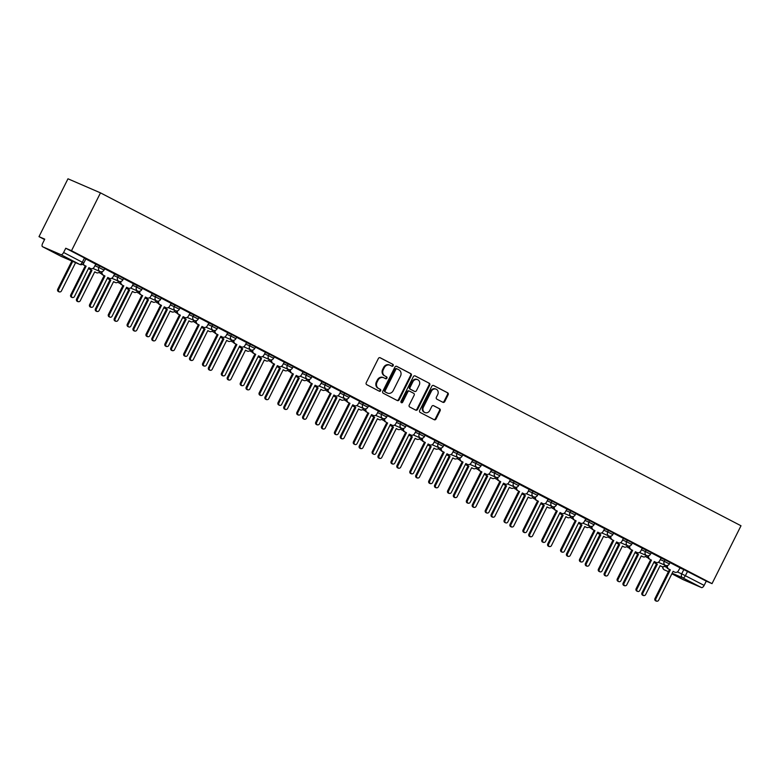 <?xml version="1.0" encoding="UTF-8"?>
<svg xmlns="http://www.w3.org/2000/svg" width="780" height="780" viewBox="0 0 780 780"><rect width="100%" height="100%" fill="white"/><g stroke="black" fill="none" stroke-linecap="round" stroke-linejoin="round"><path stroke-width="1.17" d="M393.188 365.683A1.053 0.936 113.4 0 0 392.837 364.309L380.231 357.767A1.502 1.336 113.4 0 0 378.378 358.498L366.239 382.717A1.502 1.336 113.4 0 0 366.756 384.686L379.353 391.228A1.053 0.936 113.4 0 0 380.299 389.347L378.671 388.498A4.817 4.271 113.4 0 1 377.032 382.219L378.037 380.201A4.817 4.271 113.4 0 1 383.75 377.754A4.817 4.271 113.4 0 1 383.994 377.861L385.622 378.709A1.053 0.936 113.4 0 0 386.568 376.828L384.93 375.979A4.817 4.271 113.4 0 1 383.302 369.7L384.306 367.682A4.817 4.271 113.4 0 1 390.019 365.235A4.817 4.271 113.4 0 1 390.263 365.352L391.892 366.2A1.053 0.936 113.4 0 0 393.188 365.683M391.511 366.005A1.053 0.936 113.4 0 0 392.184 364.026L379.909 357.649M378.982 391.034A1.053 0.936 113.4 0 0 379.645 389.064L378.671 388.498M385.252 378.514A1.053 0.936 113.4 0 0 385.915 376.545L384.93 375.979M442.894 402.295A1.502 1.336 113.4 0 0 444.756 401.563L448.159 394.768A1.502 1.336 113.4 0 0 447.652 392.798L433.651 385.525A1.502 1.336 113.4 0 0 431.798 386.256L419.659 410.485A1.502 1.336 113.4 0 0 420.176 412.444L434.168 419.718A1.502 1.336 113.4 0 0 436.03 418.987L440.135 410.777A1.502 1.336 113.4 0 0 439.627 408.817L433.641 405.707A1.502 1.336 113.4 0 0 431.779 406.438L429.741 410.504A4.027 3.569 113.4 0 1 423.394 407.209L431.379 391.258A4.027 3.569 113.4 0 1 437.726 394.553L436.39 397.215A1.502 1.336 113.4 0 0 436.907 399.175L442.894 402.295M712.023 583.635L71.507 250.721L100.484 192.865L741 525.769L712.023 583.635L706.27 581.139L704.145 585.39A3.071 1.414 117.5 0 1 701.474 587.574L683.075 579.608A3.071 1.414 117.5 0 1 683.026 579.589A3.071 1.414 117.5 0 1 682.987 579.569M411.284 375.599A1.502 1.336 113.4 0 0 410.767 373.63L396.776 366.366A1.502 1.336 113.4 0 0 394.914 367.087L382.785 391.316A1.502 1.336 113.4 0 0 383.292 393.276L397.293 400.549A1.502 1.336 113.4 0 0 399.145 399.818L411.284 375.599L410.631 375.316A1.502 1.336 113.4 0 0 410.114 373.357L396.454 366.249M415.214 375.94L429.205 383.214A1.502 1.336 113.4 0 1 429.721 385.183L417.593 409.402A1.502 1.336 113.4 0 1 415.73 410.134L409.744 407.023A1.502 1.336 113.4 0 1 409.227 405.064L414.151 395.236A1.502 1.336 113.4 0 0 413.634 393.276L409.666 391.209A1.502 1.336 113.4 0 0 407.803 391.94L402.685 402.168A1.053 0.936 113.4 0 1 401.017 401.3L413.351 376.672A1.502 1.336 113.4 0 1 415.214 375.94L415.058 375.882M679.867 567.879L683.826 569.595L681.7 573.846L704.145 585.39M42.549 246.704L61.279 256.435L79.677 264.401L60.947 254.67L42.549 246.704A3.071 1.414 -62.5 0 1 42.51 246.685A3.071 1.414 -62.5 0 1 42.627 243.399L44.752 239.148L39 236.652L44.558 239.548M39 236.652L67.977 178.796L100.484 192.865M60.947 254.67A3.071 1.414 -62.5 0 0 63.619 252.486L83.791 263.026L85.917 258.775L84.474 257.965L82.348 262.216A3.071 1.414 -62.5 0 1 79.677 264.401A3.071 2.72 113.4 0 0 79.833 264.469A3.071 3.071 0 0 0 83.791 263.026M71.507 250.721L65.754 248.235L63.619 252.486M83.265 263.776A3.071 2.72 113.4 0 0 84.552 265.405L86.122 266.214L71.594 295.22A1.765 1.57 113.4 0 0 74.373 296.663L88.901 267.657L90.47 268.476A3.071 2.72 113.4 0 0 94.253 266.994L95.823 264.166L85.819 258.97M102.17 271.645A3.071 2.72 113.4 0 0 103.399 275.194L104.968 276.013L90.441 305.009A1.765 1.57 113.4 0 0 93.22 306.452L107.747 277.456L109.317 278.275A3.071 2.72 113.4 0 0 113.1 276.783L114.67 273.965L104.666 268.769M133.39 283.706L123.513 278.567M152.236 293.504L142.36 288.356M158.701 301.031A3.071 2.72 113.4 0 0 159.929 304.58L161.499 305.399L146.981 334.396A1.765 1.57 113.4 0 0 149.76 335.839L164.278 306.842L165.847 307.661A3.071 2.72 113.4 0 0 169.64 306.169L171.21 303.352L161.207 298.155M177.547 310.82A3.071 2.72 113.4 0 0 178.776 314.379L180.346 315.188L165.828 344.194A1.765 1.57 113.4 0 0 168.607 345.637L183.124 316.641L184.694 317.45A3.071 2.72 113.4 0 0 188.487 315.968L190.057 313.151L180.053 307.944M196.394 320.619A3.071 2.72 113.4 0 0 197.623 324.168L199.192 324.987L184.675 353.983A1.765 1.57 113.4 0 0 187.453 355.436L201.971 326.43L203.541 327.249A3.071 2.72 113.4 0 0 207.334 325.757L208.903 322.94L198.9 317.743M215.241 330.408A3.071 2.72 113.4 0 0 216.47 333.967L218.039 334.786L203.522 363.782A1.765 1.57 113.4 0 0 206.3 365.225L220.818 336.229L222.388 337.048A3.071 2.72 113.4 0 0 226.18 335.556L227.75 332.738L217.747 327.541M234.088 340.207A3.071 2.72 113.4 0 0 235.316 343.765L236.886 344.575L222.368 373.581A1.765 1.57 113.4 0 0 225.147 375.024L239.665 346.018L241.234 346.837A3.071 2.72 113.4 0 0 245.027 345.355L246.597 342.537L236.593 337.331M252.935 350.005A3.071 2.72 113.4 0 0 254.163 353.555L255.733 354.373L241.215 383.37A1.765 1.57 113.4 0 0 243.994 384.813L258.511 355.816L260.081 356.635A3.071 2.72 113.4 0 0 263.874 355.144L265.434 352.326L255.44 347.129M271.781 359.794A3.071 2.72 113.4 0 0 273.01 363.353L274.579 364.172L260.052 393.169A1.765 1.57 113.4 0 0 262.831 394.612L277.358 365.615L278.928 366.424A3.071 2.72 113.4 0 0 282.721 364.942L284.281 362.125L274.277 356.928M303.001 371.865L293.124 366.717M309.475 379.392A3.071 2.72 113.4 0 0 310.703 382.941L312.273 383.76L297.745 412.756A1.765 1.57 113.4 0 0 300.524 414.2L315.052 385.203L316.622 386.022A3.071 2.72 113.4 0 0 320.404 384.53L321.974 381.712L311.971 376.516M328.322 389.181A3.071 2.72 113.4 0 0 329.55 392.74L331.12 393.549L316.592 422.555A1.765 1.57 113.4 0 0 319.371 423.998L333.898 395.002L335.468 395.811A3.071 2.72 113.4 0 0 339.251 394.329L340.821 391.511L330.817 386.305M347.168 398.98A3.071 2.72 113.4 0 0 348.387 402.529L349.966 403.348L335.439 432.344A1.765 1.57 113.4 0 0 338.218 433.797L352.745 404.791L354.315 405.61A3.071 2.72 113.4 0 0 358.098 404.118L359.668 401.3L349.664 396.103M378.388 411.04L368.511 405.902M397.235 420.839L387.358 415.691M403.699 428.366A3.071 2.72 113.4 0 0 404.927 431.915L406.497 432.734L391.979 461.731A1.765 1.57 113.4 0 0 394.758 463.174L409.276 434.177L410.845 434.996A3.071 2.72 113.4 0 0 414.638 433.505L416.208 430.687L406.204 425.49M422.546 438.155A3.071 2.72 113.4 0 0 423.774 441.714L425.344 442.533L410.826 471.529A1.765 1.57 113.4 0 0 413.605 472.973L428.123 443.976L429.692 444.785A3.071 2.72 113.4 0 0 433.485 443.303L435.055 440.485L425.051 435.289M441.392 447.954A3.071 2.72 113.4 0 0 442.621 451.513L444.19 452.322L429.673 481.328A1.765 1.57 113.4 0 0 432.452 482.771L446.969 453.765L448.539 454.584A3.071 2.72 113.4 0 0 452.332 453.102L453.901 450.274L443.898 445.078M460.239 457.753A3.071 2.72 113.4 0 0 461.467 461.302L463.037 462.121L448.519 491.117A1.765 1.57 113.4 0 0 451.298 492.56L465.816 463.564L467.386 464.383A3.071 2.72 113.4 0 0 471.178 462.891L472.748 460.073L462.745 454.877M479.086 467.542A3.071 2.72 113.4 0 0 480.314 471.101L481.884 471.91L467.366 500.916A1.765 1.57 113.4 0 0 470.145 502.359L484.663 473.363L486.232 474.172A3.071 2.72 113.4 0 0 490.025 472.69L491.585 469.872L481.591 464.665M497.933 477.34A3.071 2.72 113.4 0 0 499.161 480.889L500.731 481.709L486.203 510.705A1.765 1.57 113.4 0 0 488.982 512.158L503.509 483.151L505.079 483.97A3.071 2.72 113.4 0 0 508.872 482.479L510.432 479.661L500.428 474.464M529.152 489.401L519.275 484.263M535.626 496.928A3.071 2.72 113.4 0 0 536.855 500.487L538.424 501.296L523.897 530.303A1.765 1.57 113.4 0 0 526.675 531.745L541.203 502.739L542.773 503.558A3.071 2.72 113.4 0 0 546.556 502.076L548.125 499.258L538.122 494.052M554.473 506.727A3.071 2.72 113.4 0 0 555.701 510.276L557.271 511.095L542.743 540.091A1.765 1.57 113.4 0 0 545.522 541.534L560.05 512.538L561.62 513.357A3.071 2.72 113.4 0 0 565.402 511.865L566.972 509.048L556.969 503.851M573.319 516.516A3.071 2.72 113.4 0 0 574.538 520.075L576.118 520.894L561.59 549.89A1.765 1.57 113.4 0 0 564.369 551.333L578.896 522.337L580.466 523.146A3.071 2.72 113.4 0 0 584.249 521.664L585.819 518.846L575.816 513.649M592.157 526.315A3.071 2.72 113.4 0 0 593.385 529.874L594.955 530.683L580.437 559.689A1.765 1.57 113.4 0 0 583.216 561.132L597.733 532.126L599.313 532.945A3.071 2.72 113.4 0 0 603.096 531.463L604.666 528.635L594.662 523.438M623.386 538.375L613.509 533.237M642.233 548.174L632.356 543.026M661.079 557.973L651.202 552.825M661.021 558.08L664.979 559.796L664.228 561.308L669.386 563.94L670.147 562.429L664.979 559.796M642.174 548.291L646.142 550.007L645.382 551.509L650.539 554.141L651.3 552.63L646.142 550.007M623.327 538.492L627.295 540.208L626.535 541.72L631.693 544.342L632.453 542.841L627.295 540.208M604.481 528.694L608.449 530.41L607.688 531.921L612.846 534.553L613.606 533.042L608.449 530.41M585.634 518.905L589.602 520.621L588.841 522.122L594.009 524.755L594.76 523.243L589.602 520.621M566.787 509.106L570.755 510.822L569.995 512.333L575.162 514.956L575.913 513.454L570.755 510.822M547.94 499.307L551.908 501.023L551.158 502.534L556.316 505.167L557.066 503.656L551.908 501.023M529.093 489.518L533.062 491.234L532.311 492.736L537.469 495.368L538.219 493.857L533.062 491.234M510.257 479.719L514.215 481.435L513.464 482.947L518.622 485.579L519.373 484.068L514.215 481.435M491.41 469.921L495.368 471.637L494.618 473.148L499.775 475.781L500.526 474.269L495.368 471.637M472.563 460.132L476.522 461.848L475.771 463.359L480.928 465.982L481.679 464.48L476.522 461.848M453.716 450.333L457.675 452.049L456.924 453.56L462.082 456.193L462.842 454.681L457.675 452.049M434.869 440.544L438.828 442.26L438.077 443.761L443.235 446.394L443.995 444.883L438.828 442.26M416.023 430.745L419.991 432.461L419.231 433.973L424.388 436.595L425.149 435.094L419.991 432.461M397.176 420.947L401.144 422.662L400.384 424.174L405.541 426.806L406.302 425.295L401.144 422.662M378.329 411.157L382.298 412.873L381.537 414.375L386.695 417.007L387.455 415.496L382.298 412.873M359.482 401.359L363.451 403.075L362.69 404.586L367.858 407.219L368.608 405.707L363.451 403.075M340.636 391.56L344.604 393.276L343.844 394.787L349.011 397.42L349.762 395.909L344.604 393.276M321.789 381.771L325.757 383.487L325.006 384.998L330.164 387.621L330.915 386.119L325.757 383.487M302.942 371.972L306.91 373.688L306.16 375.2L311.317 377.832L312.068 376.321L306.91 373.688M284.105 362.183L288.064 363.899L287.313 365.401L292.471 368.033L293.221 366.522L288.064 363.899M265.258 352.385L269.217 354.101L268.466 355.612L273.624 358.235L274.375 356.733L269.217 354.101M246.412 342.586L250.37 344.302L249.619 345.813L254.777 348.445L255.528 346.934L250.37 344.302M227.565 332.797L231.524 334.513L230.773 336.014L235.93 338.647L236.691 337.135L231.524 334.513M208.718 322.998L212.677 324.714L211.926 326.225L217.084 328.848L217.844 327.346L212.677 324.714M189.871 313.199L193.84 314.915L193.079 316.427L198.237 319.059L198.998 317.548L193.84 314.915M171.025 303.41L174.993 305.126L174.232 306.637L179.39 309.26L180.151 307.759L174.993 305.126M152.178 293.611L156.146 295.327L155.386 296.839L160.543 299.471L161.304 297.96L156.146 295.327M133.331 283.822L137.299 285.538L136.539 287.04L141.707 289.673L142.457 288.161L137.299 285.538M114.484 274.024L118.453 275.74L117.692 277.251L122.86 279.874L123.611 278.372L118.453 275.74M95.638 264.225L99.606 265.941L98.855 267.452L104.013 270.085L104.764 268.573L99.606 265.941M667.543 565.49A3.071 2.72 113.4 0 0 668.772 569.049L670.342 569.868L655.824 598.865A1.765 1.57 113.4 0 0 658.603 600.308L673.12 571.311L674.69 572.13A3.071 2.72 113.4 0 0 678.483 570.638L680.053 567.821L670.049 562.624M706.27 581.139L683.826 569.595M65.754 248.235L84.474 257.965M389.61 365.069A4.817 4.271 113.4 0 0 389.366 364.952A4.817 4.271 113.4 0 0 383.662 367.399L384.306 367.682M384.286 375.697A4.817 4.271 113.4 0 1 382.648 369.418L383.662 367.399M383.341 377.588A4.817 4.271 113.4 0 0 383.097 377.471A4.817 4.271 113.4 0 0 377.393 379.918L378.037 380.201M378.017 388.216A4.817 4.271 113.4 0 1 376.379 381.937L377.393 379.918M396.962 400.384A1.502 1.336 113.4 0 0 398.502 399.545L410.631 375.316M397.137 368.921A1.053 0.936 113.4 0 0 395.831 369.437L385.183 390.702A1.053 0.936 113.4 0 0 385.544 392.077L387.26 392.964A4.817 4.271 113.4 0 0 387.504 393.081A4.817 4.271 113.4 0 0 393.218 390.634L400.491 376.096A4.817 4.271 113.4 0 0 398.853 369.817L397.137 368.921M397.03 368.881L396.484 368.638A1.053 0.936 113.4 0 0 395.187 369.154L395.831 369.437M387.104 392.896A4.817 4.271 113.4 0 1 386.86 392.798A4.817 4.271 113.4 0 1 386.617 392.681L384.891 391.794A1.053 0.936 113.4 0 1 384.54 390.419L395.187 369.154M414.892 375.833L429.205 383.214M415.409 409.968A1.502 1.336 113.4 0 0 416.939 409.12L429.068 384.901A1.502 1.336 113.4 0 0 428.561 382.941M409.51 391.141L409.012 390.926A1.502 1.336 113.4 0 0 407.15 391.657L402.031 401.885L402.685 402.168M401.135 402.49A1.053 0.936 113.4 0 0 402.031 401.885M419.25 385.037A4.027 3.569 113.4 0 0 412.912 381.742L410.095 387.358A1.502 1.336 113.4 0 0 410.611 389.327L414.58 391.394A1.502 1.336 113.4 0 0 416.442 390.663L419.25 385.037M417.68 379.694L417.027 379.411A4.027 3.569 113.4 0 0 412.259 381.459L412.912 381.742M414.082 391.17A1.502 1.336 113.4 0 1 413.927 391.111L409.958 389.044A1.502 1.336 113.4 0 1 409.441 387.085L412.259 381.459M436.156 389.21L435.503 388.927A4.027 3.569 113.4 0 0 430.735 390.975L431.379 391.258M424.964 412.552L424.32 412.269A4.027 3.569 113.4 0 1 422.75 406.926L430.735 390.975M433.846 419.552A1.502 1.336 113.4 0 0 435.377 418.704L439.491 410.494A1.502 1.336 113.4 0 0 438.974 408.535L433.31 405.59M442.572 402.119A1.502 1.336 113.4 0 0 444.103 401.281L447.505 394.485A1.502 1.336 113.4 0 0 446.998 392.515L433.329 385.418M72.715 261.388L58.597 289.585A1.765 1.57 113.4 0 0 61.376 291.037L75.592 262.636M59.28 291.935L58.441 291.564A1.765 1.57 -66.6 0 1 57.749 289.224L71.867 261.027M86.122 266.214L83.704 265.034A3.071 2.72 -66.6 0 1 82.778 264.196M89.934 268.252A3.071 2.72 -66.6 0 1 89.622 268.115L88.871 267.715M72.287 297.56L71.438 297.19A1.765 1.57 -66.6 0 1 70.756 294.85L85.273 265.853M95.784 272.415A3.071 2.72 -66.6 0 1 95.472 272.279L94.712 271.889M89.076 267.823A3.071 2.72 113.4 0 0 90.392 269.568L91.962 270.387L77.444 299.383A1.765 1.57 113.4 0 0 80.223 300.827L94.741 271.83L96.311 272.649A3.071 2.72 113.4 0 0 99.928 271.469M78.127 301.724L77.288 301.363A1.765 1.57 -66.6 0 1 76.596 299.023L91.114 270.017L89.544 269.207A3.071 2.72 -66.6 0 1 88.579 268.3M91.114 270.017L91.962 270.387M114.631 282.214A3.071 2.72 -66.6 0 1 114.309 282.077L113.558 281.677M107.923 277.622A3.071 2.72 113.4 0 0 109.239 279.367L110.809 280.176L96.291 309.182A1.765 1.57 113.4 0 0 99.07 310.625L113.587 281.619L115.157 282.438A3.071 2.72 113.4 0 0 118.774 281.268M96.973 311.522L96.135 311.152A1.765 1.57 -66.6 0 1 95.443 308.812L109.96 279.815L108.391 278.996A3.071 2.72 -66.6 0 1 107.425 278.09M109.96 279.815L110.809 280.176M104.968 276.013L102.55 274.833A3.071 2.72 -66.6 0 1 101.195 271.772M108.781 278.041A3.071 2.72 -66.6 0 1 108.469 277.904L107.718 277.514M91.133 307.349L90.285 306.988A1.765 1.57 -66.6 0 1 89.603 304.648L104.12 275.642M121.017 281.434A3.071 2.72 113.4 0 0 122.236 284.993L121.397 284.622A3.071 2.72 -66.6 0 1 120.042 281.57M127.627 287.84A3.071 2.72 -66.6 0 1 127.316 287.703L126.565 287.313M123.815 285.811L109.288 314.808A1.765 1.57 113.4 0 0 109.98 317.148L109.132 316.787A1.765 1.57 -66.6 0 1 108.439 314.438L122.967 285.441M109.98 317.148A1.765 1.57 113.4 0 0 112.066 316.251L126.594 287.255L128.164 288.064A3.071 2.72 113.4 0 0 131.947 286.582L133.39 283.696M133.477 292.003A3.071 2.72 -66.6 0 1 133.156 291.866L132.405 291.476M126.77 287.42A3.071 2.72 113.4 0 0 128.086 289.156L129.655 289.975L115.138 318.971A1.765 1.57 113.4 0 0 117.916 320.414L132.434 291.418L134.004 292.237A3.071 2.72 113.4 0 0 137.621 291.057M115.82 321.311L114.972 320.95A1.765 1.57 -66.6 0 1 114.289 318.61L128.807 289.604L127.237 288.795A3.071 2.72 -66.6 0 1 126.272 287.888M128.807 289.604L129.655 289.975M152.315 301.802A3.071 2.72 -66.6 0 1 152.002 301.665L151.252 301.275M145.616 297.209A3.071 2.72 113.4 0 0 146.932 298.954L148.502 299.773L133.975 328.77A1.765 1.57 113.4 0 0 136.753 330.213L151.281 301.216L152.851 302.026A3.071 2.72 113.4 0 0 156.458 300.856A3.071 2.72 -66.6 0 1 155.386 296.839L151.427 295.123M134.667 331.11L133.819 330.749A1.765 1.57 -66.6 0 1 133.136 328.399L147.654 299.403L146.084 298.584A3.071 2.72 -66.6 0 1 145.119 297.687M147.654 299.403L148.502 299.773M171.161 311.59A3.071 2.72 -66.6 0 1 170.849 311.464L170.099 311.064M164.453 307.008A3.071 2.72 113.4 0 0 165.779 308.753L167.349 309.562L152.822 338.569A1.765 1.57 113.4 0 0 155.6 340.012L170.128 311.005L171.697 311.825A3.071 2.72 113.4 0 0 175.305 310.654M153.514 340.909L152.666 340.538A1.765 1.57 -66.6 0 1 151.983 338.198L166.501 309.202L164.931 308.383A3.071 2.72 -66.6 0 1 163.966 307.476M166.501 309.202L167.349 309.562M139.864 291.232A3.071 2.72 113.4 0 0 141.082 294.791L140.244 294.421A3.071 2.72 -66.6 0 1 138.889 291.369M146.474 297.628A3.071 2.72 -66.6 0 1 146.162 297.502L145.402 297.102M142.652 295.601L128.134 324.607A1.765 1.57 113.4 0 0 128.827 326.947L127.978 326.576A1.765 1.57 -66.6 0 1 127.286 324.236L141.814 295.24M128.827 326.947A1.765 1.57 113.4 0 0 130.913 326.05L145.431 297.043L147.011 297.863A3.071 2.72 113.4 0 0 150.793 296.38L152.236 293.494M161.499 305.399L159.091 304.219A3.071 2.72 -66.6 0 1 157.736 301.158M165.321 307.427A3.071 2.72 -66.6 0 1 165.009 307.291L164.249 306.901M147.674 336.736L146.825 336.375A1.765 1.57 -66.6 0 1 146.133 334.035L160.66 305.029M180.346 315.188L177.938 314.008A3.071 2.72 -66.6 0 1 176.582 310.957M184.168 317.226A3.071 2.72 -66.6 0 1 183.856 317.09L183.095 316.7M166.511 346.534L165.672 346.164A1.765 1.57 -66.6 0 1 164.98 343.824L179.507 314.827M190.008 321.389A3.071 2.72 -66.6 0 1 189.696 321.253L188.945 320.863M183.3 316.807A3.071 2.72 113.4 0 0 184.626 318.542L186.196 319.361L171.668 348.358A1.765 1.57 113.4 0 0 174.447 349.801L188.974 320.804L190.544 321.623A3.071 2.72 113.4 0 0 194.152 320.444M172.361 350.698L171.512 350.337A1.765 1.57 -66.6 0 1 170.83 347.997L185.347 318.991L183.778 318.181A3.071 2.72 -66.6 0 1 182.812 317.275M185.347 318.991L186.196 319.361M199.192 324.987L196.774 323.807A3.071 2.72 -66.6 0 1 195.419 320.755M203.014 327.015A3.071 2.72 -66.6 0 1 202.703 326.878L201.942 326.488M185.357 356.333L184.519 355.963A1.765 1.57 -66.6 0 1 183.826 353.623L198.354 324.626M208.855 331.188A3.071 2.72 -66.6 0 1 208.543 331.052L207.792 330.661M202.147 326.596A3.071 2.72 113.4 0 0 203.473 328.341L205.043 329.16L190.515 358.156A1.765 1.57 113.4 0 0 193.294 359.599L207.821 330.603L209.391 331.412A3.071 2.72 113.4 0 0 212.999 330.242A3.071 2.72 -66.6 0 1 211.926 326.225L207.958 324.509M191.207 360.497L190.359 360.126A1.765 1.57 -66.6 0 1 189.676 357.786L204.194 328.79L202.624 327.971A3.071 2.72 -66.6 0 1 201.649 327.073M204.194 328.79L205.043 329.16M218.039 334.786L215.621 333.596A3.071 2.72 -66.6 0 1 214.266 330.544M221.861 336.814A3.071 2.72 -66.6 0 1 221.549 336.677L220.789 336.287M204.204 366.122L203.365 365.761A1.765 1.57 -66.6 0 1 202.673 363.421L217.191 334.415M227.701 340.977A3.071 2.72 -66.6 0 1 227.389 340.84L226.639 340.45M220.993 336.394A3.071 2.72 113.4 0 0 222.31 338.13L223.889 338.949L209.362 367.945A1.765 1.57 113.4 0 0 212.141 369.398L226.668 340.392L228.238 341.211A3.071 2.72 113.4 0 0 231.845 340.041M210.054 370.295L209.206 369.925A1.765 1.57 -66.6 0 1 208.514 367.585L223.041 338.588L221.471 337.769A3.071 2.72 -66.6 0 1 220.496 336.863M223.041 338.588L223.889 338.949M236.886 344.575L234.468 343.395A3.071 2.72 -66.6 0 1 233.113 340.343M240.708 346.613A3.071 2.72 -66.6 0 1 240.386 346.476L239.636 346.076M223.051 375.921L222.212 375.55A1.765 1.57 -66.6 0 1 221.52 373.21L236.038 344.214M246.548 350.776A3.071 2.72 -66.6 0 1 246.236 350.639L245.476 350.249M239.84 346.183A3.071 2.72 113.4 0 0 241.156 347.929L242.726 348.748L228.208 377.744A1.765 1.57 113.4 0 0 230.987 379.187L245.505 350.191L247.084 351.01A3.071 2.72 113.4 0 0 250.692 349.83A3.071 2.72 -66.6 0 1 249.619 345.813L245.651 344.097M228.901 380.084L228.053 379.723A1.765 1.57 -66.6 0 1 227.36 377.383L241.888 348.377L240.318 347.568A3.071 2.72 -66.6 0 1 239.343 346.661M241.888 348.377L242.726 348.748M255.733 354.373L253.315 353.194A3.071 2.72 -66.6 0 1 251.96 350.132M259.555 356.401A3.071 2.72 -66.6 0 1 259.233 356.265L258.482 355.875M241.897 385.71L241.049 385.349A1.765 1.57 -66.6 0 1 240.367 383.009L254.885 354.003M265.395 360.575A3.071 2.72 -66.6 0 1 265.083 360.438L264.322 360.038M258.687 355.982A3.071 2.72 113.4 0 0 260.003 357.727L261.573 358.537L247.055 387.543A1.765 1.57 113.4 0 0 249.834 388.986L264.352 359.99L265.921 360.799A3.071 2.72 113.4 0 0 269.539 359.629M247.748 389.883L246.899 389.512A1.765 1.57 -66.6 0 1 246.207 387.173L260.735 358.176L259.165 357.357A3.071 2.72 -66.6 0 1 258.19 356.45M260.735 358.176L261.573 358.537M284.242 370.363A3.071 2.72 -66.6 0 1 283.93 370.227L283.169 369.837M277.534 365.781A3.071 2.72 113.4 0 0 278.85 367.517L280.42 368.335L265.902 397.332A1.765 1.57 113.4 0 0 268.681 398.775L283.198 369.779L284.768 370.598A3.071 2.72 113.4 0 0 288.385 369.418M266.584 399.672L265.746 399.311A1.765 1.57 -66.6 0 1 265.054 396.971L279.581 367.965L278.011 367.156A3.071 2.72 -66.6 0 1 277.036 366.249M279.581 367.965L280.42 368.335M303.089 380.162A3.071 2.72 -66.6 0 1 302.776 380.026L302.016 379.636M296.38 375.57A3.071 2.72 113.4 0 0 297.697 377.315L299.267 378.134L284.749 407.131A1.765 1.57 113.4 0 0 287.527 408.574L302.045 379.577L303.615 380.386A3.071 2.72 113.4 0 0 307.232 379.216M285.431 409.471L284.593 409.11A1.765 1.57 -66.6 0 1 283.901 406.76L298.428 377.764L296.849 376.945A3.071 2.72 -66.6 0 1 295.883 376.048M298.428 377.764L299.267 378.134M321.935 389.961A3.071 2.72 -66.6 0 1 321.623 389.825L320.863 389.425M315.227 385.369A3.071 2.72 113.4 0 0 316.543 387.114L318.113 387.923L303.596 416.93A1.765 1.57 113.4 0 0 306.374 418.373L320.892 389.366L322.462 390.185A3.071 2.72 113.4 0 0 326.079 389.015M304.278 419.269L303.44 418.899A1.765 1.57 -66.6 0 1 302.747 416.559L317.265 387.562L315.695 386.744A3.071 2.72 -66.6 0 1 314.73 385.837M317.265 387.562L318.113 387.923M340.782 399.75A3.071 2.72 -66.6 0 1 340.46 399.613L339.709 399.223M334.074 395.168A3.071 2.72 113.4 0 0 335.39 396.903L336.96 397.722L322.442 426.719A1.765 1.57 113.4 0 0 325.221 428.161L339.739 399.165L341.308 399.984A3.071 2.72 113.4 0 0 344.926 398.804M323.125 429.058L322.286 428.698A1.765 1.57 -66.6 0 1 321.594 426.358L336.112 397.351L334.542 396.542A3.071 2.72 -66.6 0 1 333.577 395.635M336.112 397.351L336.96 397.722M359.629 409.549A3.071 2.72 -66.6 0 1 359.307 409.412L358.556 409.022M352.921 404.956A3.071 2.72 113.4 0 0 354.237 406.702L355.807 407.521L341.289 436.517A1.765 1.57 113.4 0 0 344.068 437.96L358.585 408.964L360.155 409.773A3.071 2.72 113.4 0 0 363.763 408.603M341.971 438.857L341.123 438.487A1.765 1.57 -66.6 0 1 340.441 436.147L354.959 407.15L353.389 406.331A3.071 2.72 -66.6 0 1 352.423 405.434M354.959 407.15L355.807 407.521M274.579 364.172L272.161 362.983A3.071 2.72 -66.6 0 1 270.806 359.931M278.392 366.2A3.071 2.72 -66.6 0 1 278.08 366.064L277.329 365.674M260.744 395.509L259.896 395.148A1.765 1.57 -66.6 0 1 259.214 392.798L273.731 363.802M290.628 369.593A3.071 2.72 113.4 0 0 291.856 373.152L291.008 372.781A3.071 2.72 -66.6 0 1 289.653 369.73M297.238 375.989A3.071 2.72 -66.6 0 1 296.927 375.863L296.176 375.463M293.426 373.961L278.899 402.968A1.765 1.57 113.4 0 0 279.591 405.308L278.743 404.937A1.765 1.57 -66.6 0 1 278.06 402.597L292.578 373.601M279.591 405.308A1.765 1.57 113.4 0 0 281.677 404.41L296.205 375.404L297.775 376.223A3.071 2.72 113.4 0 0 301.567 374.741L303.01 371.855M312.273 383.76L309.855 382.58A3.071 2.72 -66.6 0 1 308.5 379.519M316.085 385.788A3.071 2.72 -66.6 0 1 315.773 385.651L315.023 385.261M298.438 415.096L297.59 414.736A1.765 1.57 -66.6 0 1 296.907 412.396L311.425 383.389M331.12 393.549L328.702 392.369A3.071 2.72 -66.6 0 1 327.346 389.317M334.932 395.587A3.071 2.72 -66.6 0 1 334.62 395.45L333.869 395.06M317.284 424.895L316.436 424.525A1.765 1.57 -66.6 0 1 315.754 422.185L330.272 393.188M349.966 403.348L347.548 402.168A3.071 2.72 -66.6 0 1 346.193 399.116M353.779 405.376A3.071 2.72 -66.6 0 1 353.467 405.239L352.716 404.849M336.131 434.694L335.283 434.323A1.765 1.57 -66.6 0 1 334.591 431.983L349.118 402.987M366.005 408.769A3.071 2.72 113.4 0 0 367.234 412.327L366.395 411.967A3.071 2.72 -66.6 0 1 365.04 408.905M372.625 415.174A3.071 2.72 -66.6 0 1 372.314 415.038L371.553 414.648M368.803 413.147L354.286 442.143A1.765 1.57 113.4 0 0 354.978 444.483L354.13 444.122A1.765 1.57 -66.6 0 1 353.438 441.782L367.965 412.776M354.978 444.483A1.765 1.57 113.4 0 0 357.065 443.586L371.582 414.59L373.162 415.409A3.071 2.72 113.4 0 0 376.945 413.917L378.388 411.031M378.466 419.338A3.071 2.72 -66.6 0 1 378.154 419.201L377.403 418.811M371.767 414.755A3.071 2.72 113.4 0 0 373.084 416.491L374.654 417.31L360.126 446.316A1.765 1.57 113.4 0 0 362.905 447.759L377.432 418.753L379.002 419.572A3.071 2.72 113.4 0 0 382.61 418.402M360.818 448.656L359.97 448.285A1.765 1.57 -66.6 0 1 359.287 445.945L373.805 416.949L372.235 416.13A3.071 2.72 -66.6 0 1 371.27 415.223M373.805 416.949L374.654 417.31M384.852 418.567A3.071 2.72 113.4 0 0 386.081 422.126L385.242 421.756A3.071 2.72 -66.6 0 1 383.887 418.704M391.472 424.973A3.071 2.72 -66.6 0 1 391.16 424.837L390.4 424.437M387.65 422.935L373.132 451.942A1.765 1.57 113.4 0 0 373.825 454.282L372.976 453.911A1.765 1.57 -66.6 0 1 372.284 451.571L386.812 422.575M373.825 454.282A1.765 1.57 113.4 0 0 375.911 453.385L390.429 424.378L391.999 425.197A3.071 2.72 113.4 0 0 395.791 423.715L397.235 420.829M397.312 429.136A3.071 2.72 -66.6 0 1 397 429L396.25 428.61M390.604 424.544A3.071 2.72 113.4 0 0 391.93 426.29L393.5 427.108L378.973 456.105A1.765 1.57 113.4 0 0 381.752 457.548L396.279 428.552L397.849 429.37A3.071 2.72 113.4 0 0 401.456 428.191M379.665 458.445L378.817 458.084A1.765 1.57 -66.6 0 1 378.134 455.744L392.652 426.738L391.082 425.929A3.071 2.72 -66.6 0 1 390.117 425.022M392.652 426.738L393.5 427.108M406.497 432.734L404.089 431.555A3.071 2.72 -66.6 0 1 402.733 428.493M410.319 434.762A3.071 2.72 -66.6 0 1 410.007 434.626L409.247 434.236M392.662 464.071L391.823 463.71A1.765 1.57 -66.6 0 1 391.131 461.37L405.659 432.364M416.159 438.935A3.071 2.72 -66.6 0 1 415.847 438.799L415.096 438.399M409.451 434.343A3.071 2.72 113.4 0 0 410.777 436.088L412.347 436.898L397.819 465.904A1.765 1.57 113.4 0 0 400.598 467.347L415.126 438.35L416.695 439.159A3.071 2.72 113.4 0 0 420.303 437.99M398.512 468.244L397.663 467.873A1.765 1.57 -66.6 0 1 396.981 465.533L411.499 436.537L409.929 435.718A3.071 2.72 -66.6 0 1 408.964 434.811M411.499 436.537L412.347 436.898M425.344 442.533L422.926 441.344A3.071 2.72 -66.6 0 1 421.57 438.292M429.166 444.561A3.071 2.72 -66.6 0 1 428.854 444.424L428.093 444.034M411.508 473.869L410.67 473.509A1.765 1.57 -66.6 0 1 409.978 471.159L424.505 442.162M435.006 448.724A3.071 2.72 -66.6 0 1 434.694 448.588L433.943 448.198M428.298 444.142A3.071 2.72 113.4 0 0 429.624 445.877L431.194 446.696L416.666 475.693A1.765 1.57 113.4 0 0 419.445 477.136L433.973 448.139L435.542 448.958A3.071 2.72 113.4 0 0 439.15 447.779A3.071 2.72 -66.6 0 1 438.077 443.761L434.109 442.046M417.358 478.033L416.51 477.672A1.765 1.57 -66.6 0 1 415.828 475.332L430.345 446.335L428.776 445.517A3.071 2.72 -66.6 0 1 427.801 444.61M430.345 446.335L431.194 446.696M444.19 452.322L441.773 451.142A3.071 2.72 -66.6 0 1 440.417 448.09M448.012 454.35A3.071 2.72 -66.6 0 1 447.7 454.223L446.94 453.823M430.355 483.668L429.517 483.298A1.765 1.57 -66.6 0 1 428.825 480.958L443.342 451.961M453.853 458.523A3.071 2.72 -66.6 0 1 453.541 458.386L452.79 457.997M447.145 453.931A3.071 2.72 113.4 0 0 448.461 455.676L450.04 456.495L435.513 485.491A1.765 1.57 113.4 0 0 438.292 486.935L452.819 457.938L454.389 458.747A3.071 2.72 113.4 0 0 457.997 457.577M436.205 487.831L435.357 487.471A1.765 1.57 -66.6 0 1 434.665 485.121L449.192 456.124L447.623 455.305A3.071 2.72 -66.6 0 1 446.648 454.409M449.192 456.124L450.04 456.495M463.037 462.121L460.619 460.941A3.071 2.72 -66.6 0 1 459.264 457.88M466.859 464.149A3.071 2.72 -66.6 0 1 466.537 464.012L465.787 463.622M449.202 493.457L448.363 493.096A1.765 1.57 -66.6 0 1 447.671 490.756L462.189 461.75M472.7 468.322A3.071 2.72 -66.6 0 1 472.387 468.185L471.627 467.785M465.991 463.729A3.071 2.72 113.4 0 0 467.308 465.475L468.877 466.284L454.36 495.29A1.765 1.57 113.4 0 0 457.139 496.733L471.656 467.727L473.236 468.546A3.071 2.72 113.4 0 0 476.843 467.376A3.071 2.72 -66.6 0 1 475.771 463.359L471.802 461.643M455.052 497.63L454.204 497.26A1.765 1.57 -66.6 0 1 453.511 494.92L468.039 465.923L466.469 465.104A3.071 2.72 -66.6 0 1 465.494 464.197M468.039 465.923L468.877 466.284M481.884 471.91L479.466 470.73A3.071 2.72 -66.6 0 1 478.111 467.678M485.706 473.947A3.071 2.72 -66.6 0 1 485.384 473.811L484.633 473.421M468.049 503.256L467.2 502.885A1.765 1.57 -66.6 0 1 466.518 500.546L481.036 471.549M491.546 478.111A3.071 2.72 -66.6 0 1 491.234 477.974L490.474 477.584M484.838 473.528A3.071 2.72 113.4 0 0 486.154 475.264L487.724 476.083L473.206 505.079A1.765 1.57 113.4 0 0 475.985 506.522L490.503 477.526L492.073 478.345A3.071 2.72 113.4 0 0 495.69 477.165M473.899 507.419L473.05 507.058A1.765 1.57 -66.6 0 1 472.358 504.718L486.886 475.712L485.316 474.903A3.071 2.72 -66.6 0 1 484.341 473.996M486.886 475.712L487.724 476.083M500.731 481.709L498.313 480.529A3.071 2.72 -66.6 0 1 496.957 477.477M504.543 483.736A3.071 2.72 -66.6 0 1 504.231 483.6L503.48 483.21M486.895 513.055L486.047 512.684A1.765 1.57 -66.6 0 1 485.365 510.344L499.883 481.348M510.393 487.909A3.071 2.72 -66.6 0 1 510.081 487.773L509.32 487.383M503.685 483.317A3.071 2.72 113.4 0 0 505.001 485.062L506.571 485.881L492.053 514.878A1.765 1.57 113.4 0 0 494.832 516.321L509.35 487.325L510.919 488.134A3.071 2.72 113.4 0 0 514.537 486.964M492.736 517.218L491.897 516.847A1.765 1.57 -66.6 0 1 491.205 514.508L505.733 485.511L504.163 484.692A3.071 2.72 -66.6 0 1 503.188 483.795M505.733 485.511L506.571 485.881M516.779 487.13A3.071 2.72 113.4 0 0 518.008 490.688L517.159 490.327A3.071 2.72 -66.6 0 1 515.804 487.266M523.39 493.535A3.071 2.72 -66.6 0 1 523.078 493.399L522.327 493.009M519.577 491.507L505.05 520.504A1.765 1.57 113.4 0 0 505.742 522.844L504.894 522.483A1.765 1.57 -66.6 0 1 504.212 520.143L518.729 491.137M505.742 522.844A1.765 1.57 113.4 0 0 507.829 521.947L522.356 492.95L523.926 493.769A3.071 2.72 113.4 0 0 527.719 492.277L529.162 489.392M529.24 497.698A3.071 2.72 -66.6 0 1 528.928 497.562L528.167 497.172M522.532 493.116A3.071 2.72 113.4 0 0 523.848 494.851L525.418 495.671L510.9 524.677A1.765 1.57 113.4 0 0 513.679 526.12L528.197 497.113L529.766 497.933A3.071 2.72 113.4 0 0 533.383 496.762A3.071 2.72 -66.6 0 1 532.311 492.736L528.343 491.02M511.583 527.017L510.744 526.646A1.765 1.57 -66.6 0 1 510.052 524.306L524.579 495.31L523 494.491A3.071 2.72 -66.6 0 1 522.034 493.584M524.579 495.31L525.418 495.671M538.424 501.296L536.006 500.117A3.071 2.72 -66.6 0 1 534.651 497.065M542.236 503.334A3.071 2.72 -66.6 0 1 541.925 503.197L541.174 502.798M524.589 532.642L523.741 532.272A1.765 1.57 -66.6 0 1 523.058 529.932L537.576 500.935M548.087 507.497A3.071 2.72 -66.6 0 1 547.774 507.361L547.014 506.971M541.379 502.905A3.071 2.72 113.4 0 0 542.695 504.65L544.264 505.469L529.747 534.466A1.765 1.57 113.4 0 0 532.525 535.909L547.043 506.912L548.613 507.731A3.071 2.72 113.4 0 0 552.23 506.551M530.429 536.806L529.591 536.445A1.765 1.57 -66.6 0 1 528.899 534.105L543.416 505.099L541.846 504.29A3.071 2.72 -66.6 0 1 540.881 503.383M543.416 505.099L544.264 505.469M557.271 511.095L554.853 509.915A3.071 2.72 -66.6 0 1 553.498 506.854M561.083 513.123A3.071 2.72 -66.6 0 1 560.771 512.986L560.02 512.596M543.436 542.432L542.587 542.071A1.765 1.57 -66.6 0 1 541.905 539.731L556.423 510.725M566.933 517.296A3.071 2.72 -66.6 0 1 566.611 517.159L565.861 516.769M560.225 512.704A3.071 2.72 113.4 0 0 561.542 514.449L563.111 515.258L548.593 544.264A1.765 1.57 113.4 0 0 551.372 545.707L565.89 516.711L567.46 517.52A3.071 2.72 113.4 0 0 571.077 516.35M549.276 546.605L548.438 546.234A1.765 1.57 -66.6 0 1 547.745 543.894L562.263 514.898L560.693 514.078A3.071 2.72 -66.6 0 1 559.728 513.172M562.263 514.898L563.111 515.258M576.118 520.894L573.7 519.704A3.071 2.72 -66.6 0 1 572.344 516.652M579.93 522.922A3.071 2.72 -66.6 0 1 579.618 522.785L578.867 522.395M562.283 552.23L561.434 551.87A1.765 1.57 -66.6 0 1 560.742 549.52L575.269 520.523M585.78 527.085A3.071 2.72 -66.6 0 1 585.458 526.948L584.707 526.558M579.072 522.502A3.071 2.72 113.4 0 0 580.388 524.238L581.958 525.057L567.44 554.053A1.765 1.57 113.4 0 0 570.219 555.506L584.737 526.5L586.307 527.319A3.071 2.72 113.4 0 0 589.914 526.139M568.123 556.403L567.274 556.033A1.765 1.57 -66.6 0 1 566.592 553.693L581.11 524.696L579.54 523.877A3.071 2.72 -66.6 0 1 578.575 522.971M581.11 524.696L581.958 525.057M594.955 530.683L592.547 529.503A3.071 2.72 -66.6 0 1 591.191 526.451M598.777 532.711A3.071 2.72 -66.6 0 1 598.465 532.584L597.704 532.184M581.129 562.029L580.281 561.658A1.765 1.57 -66.6 0 1 579.589 559.318L594.116 530.322M604.617 536.884A3.071 2.72 -66.6 0 1 604.305 536.747L603.554 536.357M597.919 532.292A3.071 2.72 113.4 0 0 599.235 534.037L600.805 534.856L586.277 563.852A1.765 1.57 113.4 0 0 589.056 565.295L603.583 536.299L605.153 537.108A3.071 2.72 113.4 0 0 608.761 535.938M586.969 566.192L586.121 565.832A1.765 1.57 -66.6 0 1 585.439 563.482L599.957 534.485L598.387 533.666A3.071 2.72 -66.6 0 1 597.422 532.769M599.957 534.485L600.805 534.856M611.003 536.114A3.071 2.72 113.4 0 0 612.232 539.663L611.393 539.302A3.071 2.72 -66.6 0 1 610.038 536.24M617.624 542.51A3.071 2.72 -66.6 0 1 617.312 542.373L616.551 541.983M613.801 540.481L599.284 569.478A1.765 1.57 113.4 0 0 599.976 571.818L599.128 571.457A1.765 1.57 -66.6 0 1 598.435 569.117L612.963 540.111M599.976 571.818A1.765 1.57 113.4 0 0 602.062 570.921L616.58 541.925L618.15 542.743A3.071 2.72 113.4 0 0 621.943 541.252L623.386 538.366M623.464 546.683A3.071 2.72 -66.6 0 1 623.152 546.546L622.401 546.146M616.756 542.09A3.071 2.72 113.4 0 0 618.082 543.835L619.651 544.645L605.124 573.651A1.765 1.57 113.4 0 0 607.903 575.094L622.43 546.088L624 546.907A3.071 2.72 113.4 0 0 627.608 545.737M605.816 575.991L604.968 575.62A1.765 1.57 -66.6 0 1 604.285 573.28L618.803 544.284L617.233 543.465A3.071 2.72 -66.6 0 1 616.268 542.558M618.803 544.284L619.651 544.645M629.85 545.902A3.071 2.72 113.4 0 0 631.078 549.461L630.24 549.091A3.071 2.72 -66.6 0 1 628.885 546.039M636.47 552.308A3.071 2.72 -66.6 0 1 636.158 552.172L635.398 551.782M632.648 550.28L618.13 579.277A1.765 1.57 113.4 0 0 618.813 581.617L617.975 581.246A1.765 1.57 -66.6 0 1 617.282 578.906L631.81 549.91M618.813 581.617A1.765 1.57 113.4 0 0 620.909 580.72L635.427 551.723L636.997 552.533A3.071 2.72 113.4 0 0 640.789 551.05L642.233 548.164M642.31 556.471A3.071 2.72 -66.6 0 1 641.999 556.335L641.248 555.945M635.602 551.889A3.071 2.72 113.4 0 0 636.928 553.625L638.498 554.443L623.971 583.44A1.765 1.57 113.4 0 0 626.75 584.883L641.277 555.886L642.847 556.706A3.071 2.72 113.4 0 0 646.454 555.526M624.663 585.78L623.815 585.419A1.765 1.57 -66.6 0 1 623.132 583.079L637.65 554.073L636.08 553.264A3.071 2.72 -66.6 0 1 635.115 552.357M637.65 554.073L638.498 554.443M648.697 555.701A3.071 2.72 113.4 0 0 649.925 559.25L649.077 558.889A3.071 2.72 -66.6 0 1 647.722 555.838M655.317 562.097A3.071 2.72 -66.6 0 1 655.005 561.961L654.245 561.571M651.495 560.069L636.977 589.066A1.765 1.57 113.4 0 0 637.66 591.416L636.821 591.045A1.765 1.57 -66.6 0 1 636.129 588.705L650.657 559.708M637.66 591.416A1.765 1.57 113.4 0 0 639.756 590.518L654.274 561.512L655.843 562.331A3.071 2.72 113.4 0 0 659.636 560.849L661.079 557.963M661.157 566.27A3.071 2.72 -66.6 0 1 660.845 566.134L660.094 565.744M654.449 561.678A3.071 2.72 113.4 0 0 655.775 563.423L657.345 564.242L642.817 593.239A1.765 1.57 113.4 0 0 645.596 594.682L660.124 565.685L661.693 566.495A3.071 2.72 113.4 0 0 665.301 565.325A3.071 2.72 -66.6 0 1 664.228 561.308L660.26 559.591M643.51 595.579L642.661 595.208A1.765 1.57 -66.6 0 1 641.979 592.868L656.497 563.872L654.927 563.053A3.071 2.72 -66.6 0 1 653.952 562.156M656.497 563.872L657.345 564.242M670.342 569.868L667.924 568.688A3.071 2.72 -66.6 0 1 666.568 565.627M674.164 571.896A3.071 2.72 -66.6 0 1 673.852 571.76L673.091 571.37M656.506 601.204L655.668 600.844A1.765 1.57 -66.6 0 1 654.976 598.504L669.493 569.498M392.184 364.026L392.837 364.309M379.645 389.064L380.299 389.347M385.915 376.545L386.568 376.828M664.316 566.319L666.744 567.372M677.323 571.945L681.7 573.846A3.071 2.72 -66.6 0 0 682.744 577.843L672.145 573.251M668.421 571.642L664.307 569.858A3.071 1.414 117.5 0 1 664.238 569.819M683.026 579.589L671.882 573.797L683.075 579.608M701.474 587.574L682.744 577.843A3.071 1.414 -62.5 0 0 685.415 575.659L687.55 571.408M641.413 549.793L645.382 551.509A3.071 2.72 -66.6 0 0 646.581 555.584A3.071 3.071 0 0 0 650.539 554.141M622.576 540.004L626.535 541.72A3.071 2.72 -66.6 0 0 627.734 545.785A3.071 3.071 0 0 0 631.693 544.342M603.73 530.205L607.688 531.921A3.071 2.72 -66.6 0 0 608.887 535.996A3.071 3.071 0 0 0 612.846 534.553M584.883 520.406L588.841 522.122A3.071 2.72 -66.6 0 0 590.041 526.198A3.071 3.071 0 0 0 594.009 524.755M566.036 510.617L569.995 512.333A3.071 2.72 -66.6 0 0 571.194 516.399A3.071 3.071 0 0 0 575.162 514.956M547.19 500.818L551.158 502.534A3.071 2.72 -66.6 0 0 552.347 506.61A3.071 3.071 0 0 0 556.316 505.167M509.496 481.231L513.464 482.947A3.071 2.72 -66.6 0 0 514.654 487.012A3.071 3.071 0 0 0 518.622 485.579M490.649 471.432L494.618 473.148A3.071 2.72 -66.6 0 0 495.817 477.223A3.071 3.071 0 0 0 499.775 475.781M452.956 451.844L456.924 453.56A3.071 2.72 -66.6 0 0 458.123 457.636A3.071 3.071 0 0 0 462.082 456.193M415.262 432.256L419.231 433.973A3.071 2.72 -66.6 0 0 420.43 438.038A3.071 3.071 0 0 0 424.388 436.595M396.425 422.458L400.384 424.174A3.071 2.72 -66.6 0 0 401.583 428.249A3.071 3.071 0 0 0 405.541 426.806M377.578 412.659L381.537 414.375A3.071 2.72 -66.6 0 0 382.736 418.45A3.071 3.071 0 0 0 386.695 417.007M358.732 402.87L362.69 404.586A3.071 2.72 -66.6 0 0 363.889 408.652A3.071 3.071 0 0 0 367.858 407.219M339.885 393.071L343.844 394.787A3.071 2.72 -66.6 0 0 345.043 398.863A3.071 3.071 0 0 0 349.011 397.42M321.038 383.282L325.006 384.998A3.071 2.72 -66.6 0 0 326.196 389.064A3.071 3.071 0 0 0 330.164 387.621M302.192 373.483L306.16 375.2A3.071 2.72 -66.6 0 0 307.349 379.275A3.071 3.071 0 0 0 311.317 377.832M283.345 363.685L287.313 365.401A3.071 2.72 -66.6 0 0 288.502 369.476A3.071 3.071 0 0 0 292.471 368.033M264.498 353.896L268.466 355.612A3.071 2.72 -66.6 0 0 269.665 359.677A3.071 3.071 0 0 0 273.624 358.235M226.804 334.298L230.773 336.014A3.071 2.72 -66.6 0 0 231.972 340.09A3.071 3.071 0 0 0 235.93 338.647M189.111 314.71L193.079 316.427A3.071 2.72 -66.6 0 0 194.278 320.502A3.071 3.071 0 0 0 198.237 319.059M170.274 304.921L174.232 306.637A3.071 2.72 -66.6 0 0 175.432 310.703A3.071 3.071 0 0 0 179.39 309.26M132.581 285.324L136.539 287.04A3.071 2.72 -66.6 0 0 137.738 291.115A3.071 3.071 0 0 0 141.707 289.673M113.734 275.535L117.692 277.251A3.071 2.72 -66.6 0 0 118.891 281.317A3.071 3.071 0 0 0 122.86 279.874M94.887 265.736L98.855 267.452A3.071 2.72 -66.6 0 0 100.045 271.528A3.071 3.071 0 0 0 104.013 270.085M100.659 273.419A3.071 2.72 -66.6 0 1 100.337 273.283A3.071 2.72 113.4 0 1 99.274 272.21M119.506 283.218A3.071 2.72 -66.6 0 1 119.184 283.081A3.071 2.72 113.4 0 1 118.121 282.009M160.543 299.471A3.071 3.071 0 0 1 156.585 300.914A3.071 2.72 -66.6 0 1 156.429 300.836M138.343 293.007A3.071 2.72 -66.6 0 1 138.031 292.87A3.071 2.72 113.4 0 1 136.968 291.808M157.189 302.806A3.071 2.72 -66.6 0 1 156.877 302.669A3.071 2.72 113.4 0 1 155.815 301.597M176.036 312.595A3.071 2.72 -66.6 0 1 175.724 312.458A3.071 2.72 113.4 0 1 174.661 311.395M217.084 328.848A3.071 3.071 0 0 1 213.125 330.291A3.071 2.72 -66.6 0 1 212.969 330.223M194.883 322.394A3.071 2.72 -66.6 0 1 194.571 322.257A3.071 2.72 113.4 0 1 193.508 321.194M213.73 332.192A3.071 2.72 -66.6 0 1 213.418 332.056A3.071 2.72 113.4 0 1 212.355 330.983M254.777 348.445A3.071 3.071 0 0 1 250.819 349.889A3.071 2.72 -66.6 0 1 250.663 349.81M232.576 341.981A3.071 2.72 -66.6 0 1 232.264 341.845A3.071 2.72 113.4 0 1 231.202 340.782M251.423 351.78A3.071 2.72 -66.6 0 1 251.111 351.644A3.071 2.72 113.4 0 1 250.048 350.571M270.27 361.579A3.071 2.72 -66.6 0 1 269.958 361.442A3.071 2.72 113.4 0 1 268.895 360.37M289.117 371.368A3.071 2.72 -66.6 0 1 288.805 371.231A3.071 2.72 113.4 0 1 287.742 370.168M307.964 381.166A3.071 2.72 -66.6 0 1 307.651 381.03A3.071 2.72 113.4 0 1 306.579 379.957M326.81 390.956A3.071 2.72 -66.6 0 1 326.488 390.819A3.071 2.72 113.4 0 1 325.426 389.756M345.657 400.754A3.071 2.72 -66.6 0 1 345.335 400.618A3.071 2.72 113.4 0 1 344.273 399.555M364.494 410.553A3.071 2.72 -66.6 0 1 364.182 410.416A3.071 2.72 113.4 0 1 363.119 409.344M383.341 420.342A3.071 2.72 -66.6 0 1 383.029 420.206A3.071 2.72 113.4 0 1 381.966 419.143M402.188 430.141A3.071 2.72 -66.6 0 1 401.875 430.004A3.071 2.72 113.4 0 1 400.813 428.932M443.235 446.394A3.071 3.071 0 0 1 439.276 447.837A3.071 2.72 -66.6 0 1 439.12 447.759M421.034 439.94A3.071 2.72 -66.6 0 1 420.722 439.803A3.071 2.72 113.4 0 1 419.659 438.731M439.881 449.728A3.071 2.72 -66.6 0 1 439.569 449.592A3.071 2.72 113.4 0 1 438.506 448.529M480.928 465.982A3.071 3.071 0 0 1 476.97 467.425A3.071 2.72 -66.6 0 1 476.814 467.356M458.728 459.527A3.071 2.72 -66.6 0 1 458.416 459.391A3.071 2.72 113.4 0 1 457.353 458.318M477.575 469.316A3.071 2.72 -66.6 0 1 477.262 469.18A3.071 2.72 113.4 0 1 476.2 468.117M496.421 479.115A3.071 2.72 -66.6 0 1 496.109 478.978A3.071 2.72 113.4 0 1 495.046 477.916M537.469 495.368A3.071 3.071 0 0 1 533.5 496.811A3.071 2.72 -66.6 0 1 533.354 496.743M515.268 488.914A3.071 2.72 -66.6 0 1 514.956 488.777A3.071 2.72 113.4 0 1 513.893 487.705M534.115 498.703A3.071 2.72 -66.6 0 1 533.803 498.566A3.071 2.72 113.4 0 1 532.73 497.503M552.962 508.501A3.071 2.72 -66.6 0 1 552.64 508.365A3.071 2.72 113.4 0 1 551.577 507.292M571.808 518.3A3.071 2.72 -66.6 0 1 571.486 518.164A3.071 2.72 113.4 0 1 570.424 517.091M590.645 528.089A3.071 2.72 -66.6 0 1 590.333 527.953A3.071 2.72 113.4 0 1 589.27 526.89M609.492 537.888A3.071 2.72 -66.6 0 1 609.18 537.751A3.071 2.72 113.4 0 1 608.117 536.679M628.339 547.677A3.071 2.72 -66.6 0 1 628.027 547.541A3.071 2.72 113.4 0 1 626.964 546.478M669.386 563.94A3.071 3.071 0 0 1 665.428 565.373A3.071 2.72 -66.6 0 1 665.272 565.305M647.185 557.476A3.071 2.72 -66.6 0 1 646.874 557.339A3.071 2.72 113.4 0 1 645.811 556.276M662.678 566.767A3.071 3.071 0 0 0 664.307 569.858A3.071 1.414 117.5 0 0 664.346 569.878A3.071 2.72 -66.6 0 1 663 566.767M42.51 246.685L61.24 256.415A3.071 3.071 0 0 0 61.435 256.503A3.071 2.72 113.4 0 1 61.279 256.435A3.071 1.414 117.5 0 1 61.24 256.415A3.071 1.414 117.5 0 1 61.191 256.396M79.833 264.469L61.435 256.503A3.071 2.72 113.4 0 0 61.591 256.571M382.648 369.418L383.302 369.7M376.379 381.937L377.032 382.219M398.502 399.545L399.145 399.818M410.114 373.357L410.767 373.63M384.54 390.419L385.183 390.702M384.891 391.794L385.544 392.077M386.617 392.681L387.26 392.964M429.068 384.901L429.721 385.183M416.939 409.12L417.593 409.402M407.15 391.657L407.803 391.94M409.441 387.085L410.095 387.358M409.958 389.044L410.611 389.327M413.927 391.111L414.58 391.394M422.75 406.926L423.394 407.209M438.974 408.535L439.627 408.817M439.491 410.494L440.135 410.777M435.377 418.704L436.03 418.987M446.998 392.515L447.652 392.798M447.505 394.485L448.159 394.768M444.103 401.281L444.756 401.563M57.749 289.224L58.597 289.585M84.552 265.405L83.704 265.034M90.47 268.476L89.622 268.115M71.594 295.22L70.756 294.85M95.472 272.279L96.311 272.649M89.544 269.207L90.392 269.568M76.596 299.023L77.444 299.383M114.309 282.077L115.157 282.438M108.391 278.996L109.239 279.367M95.443 308.812L96.291 309.182M103.399 275.194L102.55 274.833M109.317 278.275L108.469 277.904M90.441 305.009L89.603 304.648M122.236 284.993L121.397 284.622M128.164 288.064L127.316 287.703M109.288 314.808L108.439 314.438M133.156 291.866L134.004 292.237M127.237 288.795L128.086 289.156M114.289 318.61L115.138 318.971M152.002 301.665L152.851 302.026M146.084 298.584L146.932 298.954M133.136 328.399L133.975 328.77M170.849 311.464L171.697 311.825M164.931 308.383L165.779 308.753M151.983 338.198L152.822 338.569M141.082 294.791L140.244 294.421M147.011 297.863L146.162 297.502M128.134 324.607L127.286 324.236M159.929 304.58L159.091 304.219M165.847 307.661L165.009 307.291M146.981 334.396L146.133 334.035M178.776 314.379L177.938 314.008M184.694 317.45L183.856 317.09M165.828 344.194L164.98 343.824M189.696 321.253L190.544 321.623M183.778 318.181L184.626 318.542M170.83 347.997L171.668 348.358M197.623 324.168L196.774 323.807M203.541 327.249L202.703 326.878M184.675 353.983L183.826 353.623M208.543 331.052L209.391 331.412M202.624 327.971L203.473 328.341M189.676 357.786L190.515 358.156M216.47 333.967L215.621 333.596M222.388 337.048L221.549 336.677M203.522 363.782L202.673 363.421M227.389 340.84L228.238 341.211M221.471 337.769L222.31 338.13M208.514 367.585L209.362 367.945M235.316 343.765L234.468 343.395M241.234 346.837L240.386 346.476M222.368 373.581L221.52 373.21M246.236 350.639L247.084 351.01M240.318 347.568L241.156 347.929M227.36 377.383L228.208 377.744M254.163 353.555L253.315 353.194M260.081 356.635L259.233 356.265M241.215 383.37L240.367 383.009M265.083 360.438L265.921 360.799M259.165 357.357L260.003 357.727M246.207 387.173L247.055 387.543M283.93 370.227L284.768 370.598M278.011 367.156L278.85 367.517M265.054 396.971L265.902 397.332M302.776 380.026L303.615 380.386M296.849 376.945L297.697 377.315M283.901 406.76L284.749 407.131M321.623 389.825L322.462 390.185M315.695 386.744L316.543 387.114M302.747 416.559L303.596 416.93M340.46 399.613L341.308 399.984M334.542 396.542L335.39 396.903M321.594 426.358L322.442 426.719M359.307 409.412L360.155 409.773M353.389 406.331L354.237 406.702M340.441 436.147L341.289 436.517M273.01 363.353L272.161 362.983M278.928 366.424L278.08 366.064M260.052 393.169L259.214 392.798M291.856 373.152L291.008 372.781M297.775 376.223L296.927 375.863M278.899 402.968L278.06 402.597M310.703 382.941L309.855 382.58M316.622 386.022L315.773 385.651M297.745 412.756L296.907 412.396M329.55 392.74L328.702 392.369M335.468 395.811L334.62 395.45M316.592 422.555L315.754 422.185M348.387 402.529L347.548 402.168M354.315 405.61L353.467 405.239M335.439 432.344L334.591 431.983M367.234 412.327L366.395 411.967M373.162 415.409L372.314 415.038M354.286 442.143L353.438 441.782M378.154 419.201L379.002 419.572M372.235 416.13L373.084 416.491M359.287 445.945L360.126 446.316M386.081 422.126L385.242 421.756M391.999 425.197L391.16 424.837M373.132 451.942L372.284 451.571M397 429L397.849 429.37M391.082 425.929L391.93 426.29M378.134 455.744L378.973 456.105M404.927 431.915L404.089 431.555M410.845 434.996L410.007 434.626M391.979 461.731L391.131 461.37M415.847 438.799L416.695 439.159M409.929 435.718L410.777 436.088M396.981 465.533L397.819 465.904M423.774 441.714L422.926 441.344M429.692 444.785L428.854 444.424M410.826 471.529L409.978 471.159M434.694 448.588L435.542 448.958M428.776 445.517L429.624 445.877M415.828 475.332L416.666 475.693M442.621 451.513L441.773 451.142M448.539 454.584L447.7 454.223M429.673 481.328L428.825 480.958M453.541 458.386L454.389 458.747M447.623 455.305L448.461 455.676M434.665 485.121L435.513 485.491M461.467 461.302L460.619 460.941M467.386 464.383L466.537 464.012M448.519 491.117L447.671 490.756M472.387 468.185L473.236 468.546M466.469 465.104L467.308 465.475M453.511 494.92L454.36 495.29M480.314 471.101L479.466 470.73M486.232 474.172L485.384 473.811M467.366 500.916L466.518 500.546M491.234 477.974L492.073 478.345M485.316 474.903L486.154 475.264M472.358 504.718L473.206 505.079M499.161 480.889L498.313 480.529M505.079 483.97L504.231 483.6M486.203 510.705L485.365 510.344M510.081 487.773L510.919 488.134M504.163 484.692L505.001 485.062M491.205 514.508L492.053 514.878M518.008 490.688L517.159 490.327M523.926 493.769L523.078 493.399M505.05 520.504L504.212 520.143M528.928 497.562L529.766 497.933M523 494.491L523.848 494.851M510.052 524.306L510.9 524.677M536.855 500.487L536.006 500.117M542.773 503.558L541.925 503.197M523.897 530.303L523.058 529.932M547.774 507.361L548.613 507.731M541.846 504.29L542.695 504.65M528.899 534.105L529.747 534.466M555.701 510.276L554.853 509.915M561.62 513.357L560.771 512.986M542.743 540.091L541.905 539.731M566.611 517.159L567.46 517.52M560.693 514.078L561.542 514.449M547.745 543.894L548.593 544.264M574.538 520.075L573.7 519.704M580.466 523.146L579.618 522.785M561.59 549.89L560.742 549.52M585.458 526.948L586.307 527.319M579.54 523.877L580.388 524.238M566.592 553.693L567.44 554.053M593.385 529.874L592.547 529.503M599.313 532.945L598.465 532.584M580.437 559.689L579.589 559.318M604.305 536.747L605.153 537.108M598.387 533.666L599.235 534.037M585.439 563.482L586.277 563.852M612.232 539.663L611.393 539.302M618.15 542.743L617.312 542.373M599.284 569.478L598.435 569.117M623.152 546.546L624 546.907M617.233 543.465L618.082 543.835M604.285 573.28L605.124 573.651M631.078 549.461L630.24 549.091M636.997 552.533L636.158 552.172M618.13 579.277L617.282 578.906M641.999 556.335L642.847 556.706M636.08 553.264L636.928 553.625M623.132 583.079L623.971 583.44M649.925 559.25L649.077 558.889M655.843 562.331L655.005 561.961M636.977 589.066L636.129 588.705M660.845 566.134L661.693 566.495M654.927 563.053L655.775 563.423M641.979 592.868L642.817 593.239M668.772 569.049L667.924 568.688M674.69 572.13L673.852 571.76M655.824 598.865L654.976 598.504M100.045 271.528L92.879 268.427M118.891 281.317L111.725 278.216M101.497 273.79L100.493 273.351A3.071 3.071 0 0 1 99.196 272.288M137.738 291.115L130.572 288.015M120.344 283.589L119.34 283.15A3.071 3.071 0 0 1 118.034 282.077M156.585 300.914L149.419 297.804M139.191 293.377L138.187 292.948A3.071 3.071 0 0 1 136.88 291.876M175.432 310.703L168.266 307.603M158.038 303.176L157.034 302.738A3.071 3.071 0 0 1 155.727 301.675M194.278 320.502L187.112 317.401M176.884 312.975L175.88 312.536A3.071 3.071 0 0 1 174.574 311.464M213.125 330.291L205.959 327.19M195.731 322.764L194.727 322.335A3.071 3.071 0 0 1 193.421 321.262M231.972 340.09L224.806 336.989M214.578 332.563L213.574 332.124A3.071 3.071 0 0 1 212.267 331.052M250.819 349.889L243.653 346.788M233.425 342.352L232.421 341.923A3.071 3.071 0 0 1 231.114 340.85M269.665 359.677L262.499 356.577M252.272 352.151L251.267 351.712A3.071 3.071 0 0 1 249.961 350.649M288.502 369.476L281.346 366.376M271.118 361.949L270.114 361.51A3.071 3.071 0 0 1 268.808 360.438M307.349 379.275L300.193 376.165M289.955 371.738L288.951 371.309A3.071 3.071 0 0 1 287.654 370.237M326.196 389.064L319.03 385.964M308.802 381.537L307.798 381.098A3.071 3.071 0 0 1 306.501 380.035M345.043 398.863L337.877 395.762M327.649 391.336L326.644 390.897A3.071 3.071 0 0 1 325.338 389.825M363.889 408.652L356.723 405.551M346.495 401.125L345.491 400.696A3.071 3.071 0 0 1 344.185 399.623M382.736 418.45L375.57 415.35M365.342 410.923L364.338 410.485A3.071 3.071 0 0 1 363.031 409.412M401.583 428.249L394.417 425.149M384.189 420.712L383.185 420.284A3.071 3.071 0 0 1 381.878 419.211M420.43 438.038L413.264 434.938M403.036 430.511L402.031 430.082A3.071 3.071 0 0 1 400.725 429.01M439.276 447.837L432.11 444.736M421.882 440.31L420.878 439.871A3.071 3.071 0 0 1 419.572 438.799M458.123 457.636L450.957 454.526M440.729 450.099L439.725 449.67A3.071 3.071 0 0 1 438.418 448.598M476.97 467.425L469.804 464.324M459.576 459.898L458.572 459.459A3.071 3.071 0 0 1 457.265 458.396M495.817 477.223L488.651 474.123M478.423 469.697L477.418 469.258A3.071 3.071 0 0 1 476.112 468.185M514.654 487.012L507.497 483.912M497.269 479.485L496.265 479.056A3.071 3.071 0 0 1 494.959 477.984M533.5 496.811L526.344 493.711M516.106 489.284L515.102 488.845A3.071 3.071 0 0 1 513.806 487.773M552.347 506.61L545.181 503.509M534.953 499.073L533.949 498.644A3.071 3.071 0 0 1 532.652 497.572M571.194 516.399L564.028 513.298M553.8 508.872L552.796 508.443A3.071 3.071 0 0 1 551.489 507.37M590.041 526.198L582.875 523.097M572.647 518.671L571.642 518.232A3.071 3.071 0 0 1 570.336 517.159M608.887 535.996L601.721 532.886M591.493 528.46L590.489 528.031A3.071 3.071 0 0 1 589.183 526.958M627.734 545.785L620.568 542.685M610.34 538.258L609.336 537.82A3.071 3.071 0 0 1 608.029 536.757M646.581 555.584L639.415 552.484M629.187 548.057L628.183 547.618A3.071 3.071 0 0 1 626.876 546.546M665.428 565.373L658.261 562.273M648.034 557.846L647.029 557.417A3.071 3.071 0 0 1 645.723 556.345M389.366 364.952L390.019 365.235M383.097 377.471L383.75 377.754M396.435 368.618L397.088 368.901M386.86 392.798L387.504 393.081M408.935 390.887L409.588 391.17M414.005 391.141L414.658 391.423M90.626 268.554L89.778 268.183M95.618 272.356L96.466 272.717M114.465 282.145L115.313 282.516M109.473 278.343L108.625 277.982M128.31 288.142L127.472 287.771M133.312 291.944L134.16 292.305M152.159 301.733L153.007 302.104M171.005 311.532L171.853 311.902M147.157 297.94L146.318 297.57M166.003 307.729L165.165 307.369M184.85 317.528L184.012 317.158M189.852 321.331L190.7 321.691M203.697 327.317L202.849 326.956M208.699 331.12L209.547 331.49M222.544 337.116L221.695 336.755M227.546 340.918L228.384 341.289M241.391 346.915L240.542 346.544M246.392 350.717L247.231 351.078M260.237 356.704L259.389 356.343M265.239 360.506L266.077 360.877M284.086 370.305L284.924 370.666M302.923 380.094L303.771 380.465M321.769 389.893L322.618 390.263M340.616 399.691L341.465 400.052M359.463 409.481L360.311 409.851M279.084 366.502L278.236 366.132M297.931 376.301L297.082 375.931M316.777 386.09L315.929 385.729M335.624 395.889L334.776 395.519M354.461 405.678L353.623 405.317M373.308 415.477L372.469 415.116M378.31 419.279L379.158 419.65M392.155 425.276L391.316 424.905M397.156 429.078L398.005 429.439M411.002 435.065L410.163 434.704M416.003 438.867L416.851 439.238M429.848 444.863L429 444.493M434.85 448.666L435.698 449.026M448.695 454.662L447.847 454.291M453.697 458.455L454.535 458.825M467.542 464.451L466.694 464.09M472.543 468.253L473.382 468.624M486.389 474.25L485.54 473.879M491.39 478.052L492.229 478.413M505.235 484.039L504.387 483.678M510.237 487.841L511.075 488.212M524.082 493.837L523.234 493.477M529.074 497.64L529.922 498.01M542.929 503.636L542.081 503.266M547.921 507.439L548.769 507.8M561.775 513.425L560.927 513.065M566.767 517.228L567.616 517.598M580.612 523.224L579.774 522.853M585.614 527.026L586.462 527.387M599.459 533.023L598.621 532.652M604.461 536.825L605.309 537.186M618.306 542.812L617.467 542.451M623.308 546.614L624.156 546.985M637.153 552.611L636.314 552.24M642.154 556.413L643.003 556.774M656 562.409L655.151 562.039M661.001 566.202L661.85 566.572M674.846 572.198L673.998 571.837"/></g></svg>
